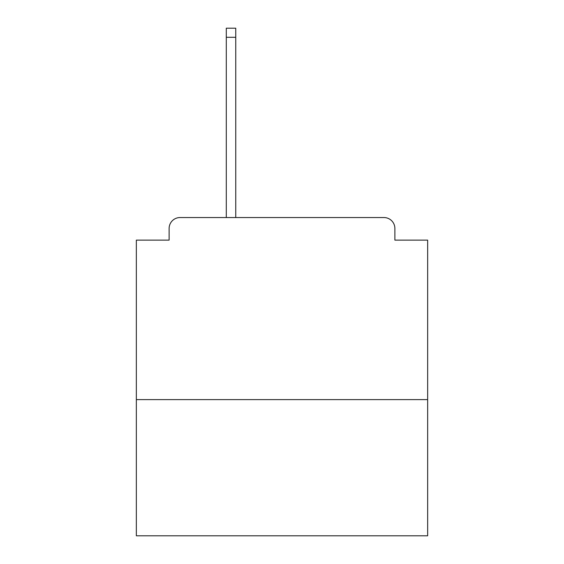 <?xml version="1.0" encoding="UTF-8"?>
<svg xmlns="http://www.w3.org/2000/svg" width="564" height="564" viewBox="0 0 564 564"><rect width="100%" height="100%" fill="white"/><g stroke="black" fill="none" stroke-linecap="round" stroke-linejoin="round"><path stroke-width="0.85" d="M427.653 399.615L427.653 240.123L394.878 240.123L394.878 228.469A10.92 10.92 0 0 0 383.957 217.549L180.043 217.549A10.92 10.92 0 0 0 169.122 228.469L169.122 240.123L136.347 240.123L136.347 535.8L427.653 535.8L427.653 399.615L136.347 399.615M169.122 228.469L169.122 240.123M383.957 217.549L338.802 217.549M225.198 217.549L180.043 217.549M394.878 240.123L394.878 228.469M235.752 37.302L226.291 37.302L226.291 28.2L235.752 28.2L235.752 217.549M226.291 37.302L226.291 217.549"/></g></svg>
